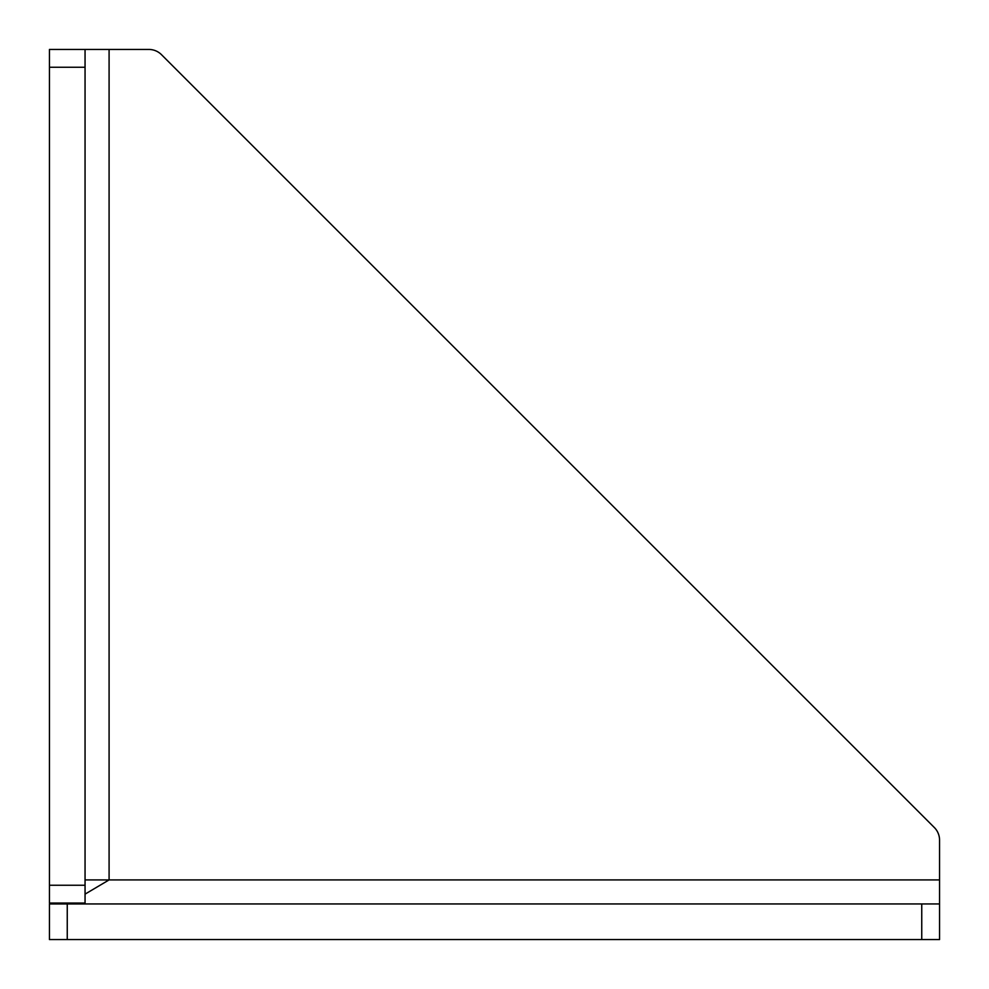 <?xml version="1.0" encoding="UTF-8"?>
<svg xmlns="http://www.w3.org/2000/svg" width="989" height="989" viewBox="0 0 989 989"><rect width="100%" height="100%" fill="white"/><g stroke="black" fill="none" stroke-linecap="round" stroke-linejoin="round"><path stroke-width="1.48" d="M85.054 879.913L109.087 879.913L109.087 49.45L85.054 49.45L85.054 903.056L49.45 903.056L49.45 49.45L85.054 49.45L49.45 49.45M109.087 49.45L148.894 49.45A17.802 17.802 0 0 1 161.479 54.667L934.333 827.521A17.802 17.802 0 0 1 939.55 840.106L939.55 879.913L109.087 879.913L85.054 894.13M59.822 903.056L49.45 903.946L939.55 903.946L939.55 879.913M939.55 903.946L939.55 939.55L49.45 939.55L49.45 903.946M85.054 885.254L49.45 885.254M85.054 67.252L49.45 67.252M921.748 939.55L921.748 903.946M67.252 939.55L67.252 903.946"/></g></svg>
